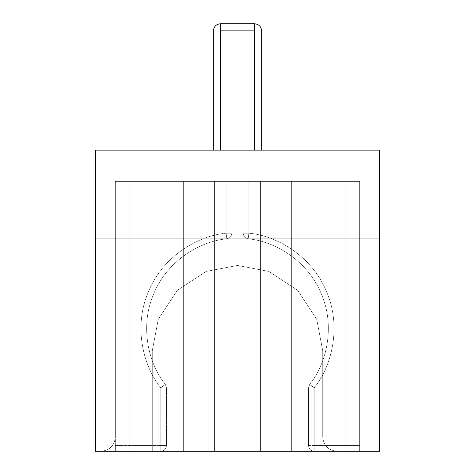<?xml version="1.0" encoding="UTF-8"?>
<svg xmlns="http://www.w3.org/2000/svg" width="475" height="475" viewBox="0 0 475 475"><rect width="100%" height="100%" fill="white"/><g stroke="black" fill="none" stroke-linecap="round" stroke-linejoin="round"><path stroke-width="0.36" stroke-dasharray="2.38 1.78" d="M379.525 451.25L336.918 451.25C328.356 450.348 323.617 445.615 322.715 437.048L322.715 350.675L316.73 319.307L297.76 290.415L268.868 271.439L237.5 265.454L206.132 271.439L177.24 290.415L158.27 319.307L152.285 350.675L152.285 451.25L95.475 451.25L95.475 150.153L379.525 150.153L379.525 451.25L379.525 238.213L95.475 238.213L379.525 238.213L379.525 451.25L336.918 451.25C328.356 450.348 323.617 445.615 322.715 437.048C323.617 445.615 328.356 450.348 336.918 451.25L359.652 451.25L336.918 451.25C328.356 450.348 323.617 445.615 322.715 437.048L322.715 350.675L316.73 319.307L297.76 290.415L268.868 271.439L237.5 265.454L206.132 271.439L177.24 290.415L158.27 319.307L152.285 350.675L152.285 451.25L101.145 451.25L359.652 451.25L359.652 445.568L359.652 451.25L314.201 451.25C310.775 450.888 308.881 448.994 308.524 445.568L314.201 445.568L314.201 451.25L314.201 445.568L308.524 445.568C308.881 448.994 310.775 450.888 314.201 451.25L359.652 451.25L359.652 181.397L359.652 451.25L314.201 451.25C310.775 450.888 308.881 448.994 308.524 445.568L308.524 387.79L309.688 384.34L314.201 387.79L308.524 387.79L314.201 387.79L309.688 384.34C326.105 364.361 335.777 326.931 321.225 293.722C307.551 260.14 273.962 240.991 248.193 238.842C245.124 238.207 243.449 236.324 243.182 233.201L248.864 233.201L248.193 238.842L248.864 233.201L243.182 233.201C243.449 236.324 245.124 238.207 248.193 238.842C273.962 240.991 307.551 260.14 321.225 293.722C335.777 326.931 326.105 364.361 309.688 384.34L308.524 387.79L308.524 445.568L314.201 445.568L314.201 451.25L314.201 445.568L308.524 445.568C308.881 448.994 310.775 450.888 314.201 451.25L101.145 451.25C109.713 450.348 114.445 445.615 115.348 437.048C114.445 445.615 109.713 450.348 101.145 451.25C109.713 450.348 114.445 445.615 115.348 437.048C114.445 445.615 109.713 450.348 101.145 451.25L379.525 451.25M260.442 181.397L260.442 451.25L260.442 181.397L291.377 181.397L291.377 451.25L291.377 181.397L345.782 181.397L345.782 451.25L345.782 181.397L316.979 181.397L316.979 451.25L316.979 181.397L359.652 181.397L115.348 181.397L115.348 437.048L115.348 181.397L158.027 181.397L158.027 451.25L158.027 181.397L129.218 181.397L129.218 451.25L129.218 181.397L183.629 181.397L183.629 451.25L183.629 181.397L214.563 181.397L214.563 451.25L214.563 181.397L260.442 181.397L260.442 451.25L260.442 181.397L359.652 181.397L359.652 451.25L359.652 181.397L359.652 451.25L359.652 181.397L115.348 181.397L158.027 181.397L158.027 451.25L158.027 181.397L129.218 181.397L129.218 451.25L129.218 181.397L183.629 181.397L183.629 451.25L183.629 181.397L214.563 181.397L214.563 451.25L214.563 181.397L260.442 181.397M152.285 350.675L152.285 451.25L152.285 350.675L158.27 319.307L177.24 290.415L206.132 271.439L237.5 265.454L268.868 271.439L297.76 290.415L316.73 319.307L322.715 350.675L316.73 319.307L297.76 290.415L268.868 271.439L237.5 265.454L206.132 271.439L177.24 290.415L158.27 319.307L152.285 350.675M322.715 437.048L322.715 350.675L322.715 437.048M115.348 181.397L115.348 437.048L115.348 181.397L231.818 181.397L231.818 233.201L226.136 233.201L226.807 238.842C229.876 238.207 231.551 236.324 231.818 233.201C231.551 236.324 229.876 238.207 226.807 238.842L226.136 233.201L231.818 233.201L231.818 181.397L226.136 181.397L231.818 181.397L231.818 233.201L226.136 233.201L226.807 238.842C201.038 240.991 167.449 260.14 153.775 293.722C139.222 326.931 148.895 364.361 165.312 384.34L160.799 387.79L166.476 387.79L165.312 384.34C148.895 364.361 139.222 326.931 153.775 293.722C167.449 260.14 201.038 240.991 226.807 238.842C229.876 238.207 231.551 236.324 231.818 233.201C231.551 236.324 229.876 238.207 226.807 238.842L226.136 233.201L231.818 233.201L231.818 181.397L226.136 181.397L226.136 233.201C198.758 235.487 163.073 255.829 148.544 291.507C133.077 326.794 143.355 366.563 160.799 387.79L165.312 384.34L166.476 387.79L160.799 387.79L166.476 387.79L166.476 445.568L160.799 445.568L160.799 451.25C164.225 450.888 166.119 448.994 166.476 445.568C166.119 448.994 164.225 450.888 160.799 451.25L160.799 445.568L166.476 445.568L166.476 387.79L165.312 384.34L160.799 387.79L165.312 384.34C148.895 364.361 139.222 326.931 153.775 293.722C167.449 260.14 201.038 240.991 226.807 238.842C201.038 240.991 167.449 260.14 153.775 293.722C139.222 326.931 148.895 364.361 165.312 384.34L166.476 387.79L160.799 387.79C143.355 366.563 133.077 326.794 148.544 291.507C163.073 255.829 198.758 235.487 226.136 233.201L226.136 181.397L226.136 233.201C198.758 235.487 163.073 255.829 148.544 291.507C133.077 326.794 143.355 366.563 160.799 387.79L160.799 451.25L115.348 451.25L115.348 445.568L115.348 451.25L160.799 451.25C164.225 450.888 166.119 448.994 166.476 445.568L160.799 445.568L166.476 445.568C166.119 448.994 164.225 450.888 160.799 451.25L160.799 387.79C143.355 366.563 133.077 326.794 148.544 291.507C163.073 255.829 198.758 235.487 226.136 233.201L226.136 181.397L115.348 181.397L226.136 181.397L115.348 181.397L115.348 451.25L115.348 181.397M316.979 181.397L316.979 451.25L316.979 181.397M345.782 181.397L345.782 451.25L345.782 181.397M291.377 181.397L291.377 451.25L291.377 181.397M248.864 181.397L243.182 181.397L243.182 233.201L243.182 181.397L248.864 181.397L243.182 181.397L243.182 233.201L248.864 233.201L248.193 238.842C245.124 238.207 243.449 236.324 243.182 233.201C243.449 236.324 245.124 238.207 248.193 238.842L248.864 233.201L243.182 233.201L243.182 181.397L248.864 181.397L248.864 233.201C276.242 235.487 311.927 255.829 326.456 291.507C341.923 326.794 331.645 366.563 314.201 387.79L308.524 387.79L309.688 384.34L314.201 387.79L309.688 384.34C326.105 364.361 335.777 326.931 321.225 293.722C307.551 260.14 273.962 240.991 248.193 238.842C273.962 240.991 307.551 260.14 321.225 293.722C335.777 326.931 326.105 364.361 309.688 384.34L308.524 387.79L314.201 387.79C331.645 366.563 341.923 326.794 326.456 291.507C311.927 255.829 276.242 235.487 248.864 233.201L248.864 181.397L248.864 233.201C276.242 235.487 311.927 255.829 326.456 291.507C341.923 326.794 331.645 366.563 314.201 387.79L314.201 445.568L314.201 387.79C331.645 366.563 341.923 326.794 326.456 291.507C311.927 255.829 276.242 235.487 248.864 233.201L248.864 181.397L359.652 181.397L248.864 181.397M308.524 387.79L308.524 445.568L308.524 387.79M359.652 445.568L359.652 181.397L359.652 445.568L314.201 445.568L359.652 445.568L314.201 445.568L314.201 387.79L314.201 445.568L359.652 445.568M160.799 451.25L115.348 451.25L160.799 451.25M166.476 387.79L166.476 445.568L166.476 387.79M220.459 150.153L220.459 30.851L220.459 150.153C211.298 150.153 211.298 150.153 220.459 150.153C211.298 150.153 211.298 150.153 220.459 150.153L254.541 150.153L220.459 150.153C211.298 150.153 211.298 150.153 220.459 150.153C211.298 150.153 211.298 150.153 220.459 150.153L254.541 150.153C263.702 150.153 263.702 150.153 254.541 150.153C263.702 150.153 263.702 150.153 254.541 150.153L220.459 150.153L220.459 30.851C220.459 21.696 220.459 21.696 220.459 30.851C211.298 30.851 211.298 30.851 220.459 30.851C220.459 21.696 220.459 21.696 220.459 30.851C220.459 21.696 220.459 21.696 220.459 30.851L254.541 30.851C254.541 21.696 254.541 21.696 254.541 30.851L220.459 30.851C211.298 30.851 211.298 30.851 220.459 30.851C211.298 30.851 211.298 30.851 220.459 30.851L254.541 30.851C263.702 30.851 263.702 30.851 254.541 30.851C254.541 21.696 254.541 21.696 254.541 30.851C254.541 21.696 254.541 21.696 254.541 30.851C263.702 30.851 263.702 30.851 254.541 30.851C263.702 30.851 263.702 30.851 254.541 30.851L254.541 150.153C263.702 150.153 263.702 150.153 254.541 150.153C263.702 150.153 263.702 150.153 254.541 150.153L254.541 30.851L254.541 150.153M115.348 445.568L160.799 445.568L115.348 445.568L160.799 445.568L160.799 387.79L160.799 445.568L115.348 445.568M213.358 150.153L213.358 30.851C213.803 26.564 216.172 24.201 220.459 23.75L254.541 23.75C258.827 24.201 261.197 26.564 261.642 30.851L261.642 150.153"/><path stroke-width="0.71" d="M379.525 150.153L95.475 150.153L95.475 451.25L379.525 451.25L379.525 150.153M220.459 150.153L220.459 30.851C211.298 30.851 211.298 30.851 220.459 30.851C220.459 21.696 220.459 21.696 220.459 30.851L254.541 30.851C254.541 21.696 254.541 21.696 254.541 30.851C263.702 30.851 263.702 30.851 254.541 30.851L254.541 150.153M213.358 150.153L213.358 30.851C213.803 26.564 216.172 24.201 220.459 23.75L254.541 23.75C258.827 24.201 261.197 26.564 261.642 30.851L261.642 150.153"/></g></svg>
